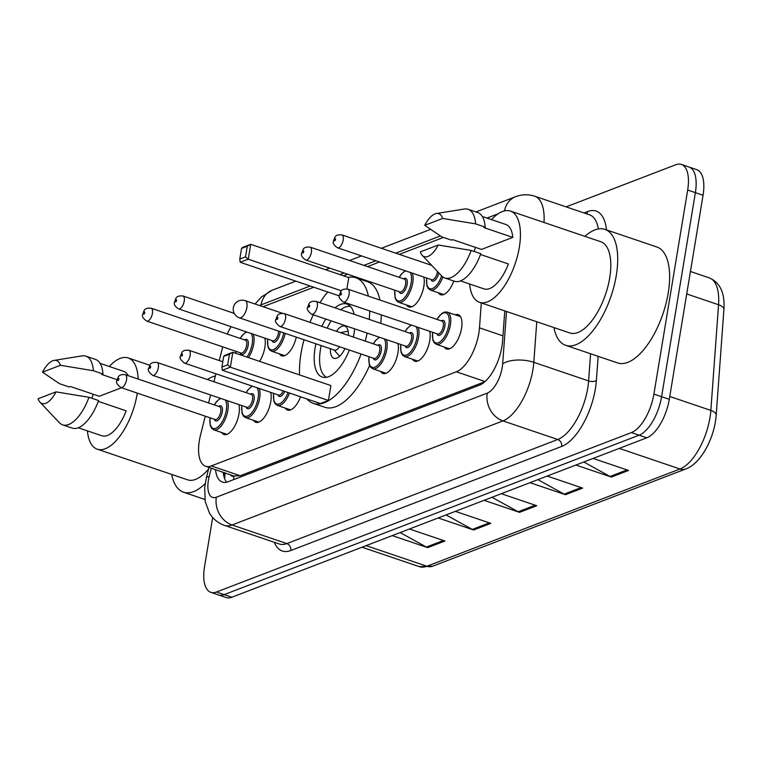 <?xml version="1.0" encoding="UTF-8"?>
<svg xmlns="http://www.w3.org/2000/svg" width="762" height="762" viewBox="0 0 762 762"><rect width="100%" height="100%" fill="white"/><g stroke="black" fill="none" stroke-linecap="round" stroke-linejoin="round"><path stroke-width="1.14" d="M423.786 277.044A18.136 8.068 108.7 0 1 423.853 286.245A18.136 8.068 108.7 0 1 408.842 306.943A18.136 8.068 108.7 0 1 406.546 304.971M264.805 338.118A18.136 8.068 108.7 0 1 264.881 347.329A18.136 8.068 108.7 0 1 259.594 361.369M429.682 331.299A18.136 8.068 108.7 0 1 429.758 340.5A18.136 8.068 108.7 0 1 414.747 361.198A18.136 8.068 108.7 0 1 412.452 359.226M455.171 314.811A18.136 8.068 108.7 0 1 458.191 314.639A18.136 8.068 108.7 0 1 461.553 328.289A18.136 8.068 108.7 0 1 446.542 348.986A18.136 8.068 108.7 0 1 444.246 347.015M397.888 343.519A18.136 8.068 108.7 0 1 397.964 352.72A18.136 8.068 108.7 0 1 382.953 373.418A18.136 8.068 108.7 0 1 380.657 371.446M270.71 392.382A18.136 8.068 108.7 0 1 270.777 401.584A18.136 8.068 108.7 0 1 255.775 422.281A18.136 8.068 108.7 0 1 253.479 420.31M238.916 404.593A18.136 8.068 108.7 0 1 238.982 413.804A18.136 8.068 108.7 0 1 223.98 434.502A18.136 8.068 108.7 0 1 221.685 432.53M205.264 416.185L200.52 435.035A34.004 15.116 -71.3 0 0 199.349 440.674A34.004 15.116 -71.3 0 0 205.635 466.258A34.004 15.116 -71.3 0 0 211.284 465.944L456.324 371.789A34.004 15.116 -71.3 0 0 479.479 327.851L481.298 302.924M230.534 474.707A11.335 5.039 -71.3 0 0 233.991 476.098L205.635 466.258M234.296 475.974L240.192 475.745L484.775 381.772M222.714 346.843A34.004 15.116 -71.3 0 0 222.695 346.901L219.256 360.559M215.932 373.799L213.931 381.762M210.598 394.992L208.597 402.955M231.115 326.688A34.004 15.116 -71.3 0 0 227.219 334.013M443.436 237.42L399.307 254.375M379.457 262.004L367.513 266.586M347.653 274.215L343.529 275.806M313.773 287.236L263.071 306.715M296.275 337.137A18.136 8.068 108.7 0 1 281.664 355.806A18.136 8.068 108.7 0 1 279.368 353.835M453.79 281.026A18.136 8.068 108.7 0 1 440.636 294.723A18.136 8.068 108.7 0 1 438.341 292.751M300.561 396.802A18.136 8.068 108.7 0 1 287.569 410.07A18.136 8.068 108.7 0 1 285.274 408.089M215.503 469.602A34.004 15.116 -71.3 0 0 222.39 482.089A34.004 15.116 -71.3 0 0 228.038 481.775L479.403 385.191A34.004 15.116 -71.3 0 0 502.558 341.252L504.777 310.896M226.638 482.213A34.004 15.116 108.7 0 1 223.199 472.211M566.137 206.873L675.742 164.763A34.004 15.116 108.7 0 1 681.39 164.449A34.004 15.116 108.7 0 1 687.676 190.033L653.901 394.087A34.004 15.116 108.7 0 1 631.403 432.587L216.465 592.017A34.004 15.116 108.7 0 1 210.817 592.331A34.004 15.116 108.7 0 1 204.53 566.747L212.684 517.484M681.39 164.449L696.763 169.669A34.004 15.116 108.7 0 1 703.059 195.253L669.284 399.307A34.004 15.116 108.7 0 1 646.786 437.807L231.848 597.237L224.152 594.627A34.004 15.116 108.7 0 1 218.513 594.941A34.004 15.116 108.7 0 0 224.152 594.627L639.089 435.197L224.152 594.627L216.465 592.017M669.284 399.307L661.587 396.697A34.004 15.116 108.7 0 1 639.089 435.197A34.004 15.116 108.7 0 0 661.587 396.697L695.373 192.643L661.587 396.697L653.901 394.087M689.077 167.059A34.004 15.116 108.7 0 1 695.373 192.643A34.004 15.116 108.7 0 0 689.077 167.059M583.806 462.001L610.048 476.488A9.068 7.62 69 0 0 611.353 477.069L628.574 470.449L593.122 458.429M575.901 465.039L611.353 477.069M537.896 479.641L564.128 494.128A9.068 7.62 69 0 0 565.442 494.709L582.663 488.09L547.211 476.069M529.99 482.679L565.442 494.709M400.155 532.571L426.396 547.049A9.068 7.62 69 0 0 427.701 547.63L444.922 541.02L409.47 528.99M392.249 535.61L427.701 547.63M446.065 514.931L472.307 529.409A9.068 7.62 69 0 0 473.621 529.99L490.833 523.38L455.381 511.35M438.169 517.96L473.621 529.99M491.985 497.281L518.217 511.769A9.068 7.62 69 0 0 519.532 512.35L536.753 505.739L501.291 493.709M484.08 500.32L519.532 512.35M231.848 597.237A34.004 15.116 108.7 0 1 226.2 597.551L210.817 592.331M205.178 483.66A61.198 27.213 108.7 0 1 183.413 492.166A61.198 27.213 108.7 0 1 171.707 474.431M137.274 393.116A48.168 21.422 108.7 0 1 137.103 394.183A48.168 21.422 108.7 0 1 97.231 449.17A48.168 21.422 108.7 0 1 87.42 430.873M208.617 468.868A48.168 21.422 108.7 0 1 187.604 479.822L97.231 449.17M54.159 360.388A22.669 10.077 108.7 0 1 60.417 365.293L42.501 372.18A22.669 10.077 108.7 0 1 54.159 360.388L82.096 355.883A36.271 16.126 108.7 0 1 85.906 356.159A36.271 16.126 108.7 0 1 93.364 370.723L102.975 373.99L101.717 374.466L117.091 379.686M100.108 363.369L123.635 371.351A34.004 15.116 108.7 0 1 128.311 375.714M121.453 387.753L99.26 396.278L70.418 386.496L69.161 386.982L59.55 383.715L42.501 372.18M60.417 365.293L93.364 370.723M85.906 356.159L95.517 359.426A36.271 16.126 108.7 0 1 102.975 373.99M98.279 401.364L126.159 410.823A34.004 15.116 108.7 0 1 101.784 435.75L78.257 427.768M91.888 398.288A48.168 21.422 108.7 0 1 93.278 394.249M109.271 366.474A48.168 21.422 108.7 0 1 128.187 357.94A48.168 21.422 108.7 0 1 138.179 379.066M207.388 379.533A61.198 27.213 108.7 0 1 215.379 375.971M56.017 391.868A22.669 10.077 108.7 0 1 39.986 402.174A22.669 10.077 108.7 0 1 38.1 398.755L56.017 391.868L88.964 397.297A36.271 16.126 108.7 0 1 62.598 424.853A36.271 16.126 108.7 0 1 59.417 422.748L39.986 402.174M88.964 397.297L98.574 400.555A36.271 16.126 108.7 0 1 72.219 428.111L62.598 424.853M367.141 333.08A66.304 29.48 108.7 0 1 365.227 341.071M361.083 354.035A66.304 29.48 108.7 0 1 313.287 403.346A66.304 29.48 108.7 0 1 306.972 398.974M299.552 374.933A66.304 29.48 108.7 0 1 301.009 353.454A66.304 29.48 108.7 0 1 304.019 339.757M378.676 336.995A66.304 29.48 108.7 0 1 378.543 337.642M369.589 365.465A66.304 29.48 108.7 0 1 324.822 407.26L313.287 403.346M349.348 350.053A38.538 17.135 108.7 0 1 322.202 377.047A38.538 17.135 108.7 0 1 315.068 348.053A38.538 17.135 108.7 0 1 315.906 343.795M321.85 326.355A38.538 17.135 108.7 0 1 325.774 319.049M335.032 307.829A38.538 17.135 108.7 0 1 346.967 304.067A38.538 17.135 108.7 0 1 354.149 314.315M354.663 328.851A38.538 17.135 108.7 0 1 354.101 333.061A38.538 17.135 108.7 0 1 353.33 337.042M328.432 400.441L330.898 385.562L232.839 352.292L230.372 367.179L328.432 400.441L320.402 403.527L222.342 370.265L221.913 367.046L227.657 364.836L229.419 354.206L223.676 356.416L221.913 367.046M309.953 322.326A66.304 29.48 108.7 0 1 313.296 314.811M319.945 302.704A66.304 29.48 108.7 0 1 327.698 291.96M348.224 277.397A66.304 29.48 108.7 0 1 355.883 277.768A66.304 29.48 108.7 0 1 368.408 296.151M369.694 310.944A66.304 29.48 108.7 0 1 369.237 319.43M346.891 288.931L348.767 277.587L250.717 244.316L248.25 259.194L341.471 290.827M245.535 256.861L247.288 246.231L241.554 248.431L239.792 259.061L245.535 256.861L248.25 259.194L240.211 262.28L338.271 295.551L339.461 295.094M355.883 277.768L367.427 281.683A66.304 29.48 108.7 0 1 379.943 300.057M381.229 314.858A66.304 29.48 108.7 0 1 380.771 323.345M227.657 364.836L230.372 367.179L222.342 370.265M223.676 356.416L224.8 355.387L232.839 352.292L229.419 354.206M241.554 248.431L242.678 247.402L250.717 244.316L247.288 246.231M240.211 262.28L239.792 259.061M326.574 377.285A37.405 16.631 108.7 0 1 320.45 349.463A37.405 16.631 108.7 0 1 321.202 345.586M348.377 335.356A17.002 7.563 -71.3 0 0 344.853 326.088A17.002 7.563 -71.3 0 0 336.423 331.299M327.146 328.155A37.405 16.631 108.7 0 1 331.118 320.859M340.671 309.743A37.405 16.631 108.7 0 1 350.577 306.543M330.422 348.72A17.002 7.563 -71.3 0 0 333.927 358.283A17.002 7.563 -71.3 0 0 344.957 348.558M239.382 317.83A9.068 4.029 -71.3 0 0 240.887 317.744A9.068 4.029 -71.3 0 0 246.888 307.486A9.068 4.029 -71.3 0 0 245.212 300.657A9.068 9.068 0 0 0 233.229 309.429A9.068 9.068 0 0 0 239.382 317.83L334.556 350.12A9.068 4.029 -71.3 0 0 339.481 346.7M584.883 236.334A61.198 27.213 108.7 0 1 604.961 229.391A61.198 27.213 108.7 0 1 616.296 275.434A61.198 27.213 108.7 0 1 565.642 345.3A61.198 27.213 108.7 0 1 553.926 327.565M604.961 229.391L656.882 247.002A61.198 27.213 108.7 0 1 668.207 293.056A61.198 27.213 108.7 0 1 617.553 362.922L565.642 345.3M491.49 219.618A48.168 21.422 108.7 0 1 510.407 211.074A48.168 21.422 108.7 0 1 519.322 247.317A48.168 21.422 108.7 0 1 479.46 302.304A48.168 21.422 108.7 0 1 469.64 284.016M510.407 211.074L600.78 241.735A48.168 21.422 108.7 0 1 609.695 277.978A48.168 21.422 108.7 0 1 569.824 332.965L479.46 302.304M436.388 213.522L464.325 209.026A36.271 16.126 108.7 0 1 468.135 209.293A36.271 16.126 108.7 0 1 475.583 223.866L485.194 227.124L483.946 227.609L512.788 237.392L481.479 249.422L452.638 239.63L451.39 240.116L441.769 236.849L424.72 225.323A22.669 10.077 108.7 0 1 436.388 213.522A22.669 10.077 108.7 0 1 442.646 218.437L424.72 225.323M482.327 216.513L505.854 224.485A34.004 15.116 108.7 0 1 512.788 237.392M442.646 218.437L475.583 223.866M468.135 209.293L477.745 212.56A36.271 16.126 108.7 0 1 485.194 227.124M480.498 254.498L508.387 263.957A34.004 15.116 108.7 0 1 484.013 288.884L460.486 280.902M474.116 251.422A48.168 21.422 108.7 0 1 475.507 247.393M438.245 245.002A22.669 10.077 108.7 0 1 422.205 255.318A22.669 10.077 108.7 0 1 420.329 251.889L438.245 245.002L471.183 250.431A36.271 16.126 108.7 0 1 444.827 277.987A36.271 16.126 108.7 0 1 441.636 275.892L422.205 255.318M471.183 250.431L480.803 253.689A36.271 16.126 108.7 0 1 454.438 281.245L444.827 277.987M233.991 476.098A34.004 28.565 69 0 0 233.591 479.641M240.192 475.745L211.284 465.944M502.958 335.823L479.479 327.851M485.042 381.533L456.324 371.789M211.293 468.173L209.169 476.612A22.669 10.077 -71.3 0 0 208.388 480.365A22.669 10.077 -71.3 0 0 216.341 497.215L487.232 393.135A22.669 10.077 -71.3 0 0 502.225 367.465A22.669 10.077 -71.3 0 0 502.663 363.836L506.492 311.477M536.772 321.745L533.81 362.331A45.339 20.155 108.7 0 1 532.933 369.58A45.339 20.155 108.7 0 1 502.939 420.91L232.058 524.989A45.339 20.155 108.7 0 1 224.523 525.409L279.321 544.001A45.339 20.155 -71.3 0 0 286.855 543.582L557.736 439.503A45.339 20.155 -71.3 0 0 587.731 388.172A45.339 20.155 -71.3 0 0 588.607 380.924L590.588 353.768M598.16 356.34L596.389 380.543A51.006 22.679 108.7 0 1 561.661 446.446L290.779 550.526A5.667 4.763 69 0 0 286.855 543.582L232.058 524.989A22.669 19.04 -111 0 1 216.341 497.215M596.389 380.543A5.667 2.562 4.2 0 1 588.607 380.924L533.81 362.331A22.669 10.239 -175.8 0 0 502.663 363.836M290.779 550.526A51.006 22.679 108.7 0 1 274.291 542.296M584.016 212.941L587.664 211.541A51.006 22.679 108.7 0 1 606.476 229.905M631.403 432.587L646.786 437.807M687.676 190.033L703.059 195.253M487.232 393.135A22.669 19.04 -111 0 0 502.939 420.91L557.736 439.503A5.667 4.763 69 0 1 561.661 446.446M598.361 228.962A45.339 20.155 -71.3 0 0 589.502 214.808L534.705 196.215A45.339 20.155 108.7 0 1 544.011 222.475M498.129 213.789L486.966 218.075M440.407 235.963L395.697 253.146M375.847 260.775L363.903 265.367M344.053 272.996L339.919 274.577M310.163 286.017L261.071 304.876A22.669 10.077 -71.3 0 0 259.661 305.562M586.683 213.846A5.667 4.763 69 0 0 587.664 211.541M504.52 210.874A22.669 19.04 -111 0 1 515.531 196.729L475.936 211.941M261.071 304.876A22.669 19.04 -111 0 1 272.167 290.236L261.337 297.028L255.07 304.009M209.169 476.612A22.669 3.629 -165.9 0 0 206.416 477.603L208.988 467.392M223.847 476.098L224.704 472.726M723.9 309.591L716.185 415.261A11.335 5.124 -175.8 0 0 710.841 410.413L718.556 304.752A45.339 20.155 -71.3 0 0 709.289 277.882C720.195 282.607 725.062 293.17 723.9 309.591A11.335 5.124 -175.8 0 0 718.556 304.752L686.724 293.951M716.185 415.261C714.604 437.426 701.259 463.42 685.8 468.954A11.335 9.525 -111 0 1 679.971 469.001A45.339 20.155 -71.3 0 0 710.841 410.413L669.75 396.478M366.141 545.64L426.882 566.242A11.335 9.525 69 0 0 432.702 566.195L419.348 566.661A45.339 20.155 -71.3 0 0 426.882 566.242L679.971 469.001L619.23 448.389M535.248 505.225L518.217 511.769M489.337 522.865L472.307 529.409M443.417 540.506L426.396 547.049M581.158 487.585L564.128 494.128M627.069 469.944L610.048 476.488M227.428 400.698A17.002 7.563 108.7 0 1 227.838 410.432A17.002 7.563 108.7 0 1 213.77 429.844L227 434.33M210.045 417.805A15.869 7.058 -71.3 0 0 216.16 428.139A15.869 7.058 -71.3 0 0 226.304 410.327A15.869 7.058 -71.3 0 0 225.276 399.974M220.885 398.478A15.869 7.058 -71.3 0 0 214.417 404.927M218.732 406.394A7.934 3.524 108.7 0 1 222.285 411.871A7.934 3.524 108.7 0 1 218.437 419.919A7.934 3.524 108.7 0 1 214.36 419.271M215.122 419.529A6.801 3.019 -71.3 0 0 220.751 411.766A6.801 3.019 -71.3 0 0 219.494 406.651L125.273 374.685A6.801 3.019 108.7 0 1 126.54 379.8A6.801 3.019 108.7 0 1 120.91 387.563L215.122 419.529M118.862 379.276A1.133 0.505 -71.3 0 0 118.462 378.428A1.133 0.505 -71.3 0 0 117.71 379.714A1.133 0.505 -71.3 0 0 118.11 380.552A1.133 0.505 -71.3 0 0 118.862 379.276M259.223 388.487A17.002 7.563 108.7 0 1 259.632 398.212A17.002 7.563 108.7 0 1 245.564 417.624L258.794 422.11M241.84 405.594A15.869 7.058 -71.3 0 0 247.955 415.928A15.869 7.058 -71.3 0 0 258.099 398.107A15.869 7.058 -71.3 0 0 257.07 387.753M252.679 386.267A15.869 7.058 -71.3 0 0 246.212 392.706M250.527 394.173A7.934 3.524 108.7 0 1 254.079 399.65A7.934 3.524 108.7 0 1 250.231 407.708A7.934 3.524 108.7 0 1 246.155 407.051M246.917 407.308A6.801 3.019 -71.3 0 0 252.546 399.545A6.801 3.019 -71.3 0 0 251.289 394.43L157.067 362.464A6.801 3.019 108.7 0 1 158.334 367.589A6.801 3.019 108.7 0 1 152.705 375.352L246.917 407.308M150.657 367.055A1.133 0.505 -71.3 0 0 150.257 366.217A1.133 0.505 -71.3 0 0 149.504 367.494A1.133 0.505 -71.3 0 0 149.904 368.341A1.133 0.505 -71.3 0 0 150.657 367.055M284.693 391.42A7.934 3.524 108.7 0 1 277.949 394.84M184.499 363.131C180.565 360.083 179.232 357.702 180.518 355.987C181.88 353.987 180.661 349.482 188.871 350.253A6.801 3.019 108.7 0 1 190.129 355.368A6.801 3.019 108.7 0 1 184.499 363.131L278.711 395.097A6.801 3.019 -71.3 0 0 283.245 390.925M182.451 354.844A1.133 0.505 -71.3 0 0 182.051 353.997A1.133 0.505 -71.3 0 0 181.299 355.283A1.133 0.505 -71.3 0 0 181.699 356.121A1.133 0.505 -71.3 0 0 182.451 354.844M289.503 393.049A17.002 7.563 108.7 0 1 277.358 405.403L290.589 409.899M273.634 393.373A15.869 7.058 -71.3 0 0 278.016 404.174A15.869 7.058 -71.3 0 0 288.065 392.563M386.401 339.614A17.002 7.563 108.7 0 1 386.81 349.348A17.002 7.563 108.7 0 1 372.742 368.76L385.972 373.247M369.018 356.721A15.869 7.058 -71.3 0 0 375.133 367.055A15.869 7.058 -71.3 0 0 385.277 349.244A15.869 7.058 -71.3 0 0 384.258 338.89M379.857 337.395A15.869 7.058 -71.3 0 0 373.39 343.843M377.704 345.31A7.934 3.524 108.7 0 1 381.257 350.787A7.934 3.524 108.7 0 1 377.409 358.835A7.934 3.524 108.7 0 1 373.332 358.188M374.094 358.445A6.801 3.019 -71.3 0 0 379.724 350.682A6.801 3.019 -71.3 0 0 378.466 345.567L284.255 313.601A6.801 3.019 108.7 0 1 285.512 318.716A6.801 3.019 108.7 0 1 279.883 326.479L374.094 358.445M277.835 318.192A1.133 0.505 -71.3 0 0 277.435 317.344A1.133 0.505 -71.3 0 0 276.682 318.63A1.133 0.505 -71.3 0 0 277.082 319.478A1.133 0.505 -71.3 0 0 277.835 318.192M418.195 327.403A17.002 7.563 108.7 0 1 418.605 337.137A17.002 7.563 108.7 0 1 404.536 356.54L417.767 361.026M400.812 344.51A15.869 7.058 -71.3 0 0 406.927 354.844A15.869 7.058 -71.3 0 0 417.071 337.023A15.869 7.058 -71.3 0 0 416.052 326.669M411.651 325.183A15.869 7.058 -71.3 0 0 405.184 331.632M409.499 333.089A7.934 3.524 108.7 0 1 413.052 338.576A7.934 3.524 108.7 0 1 409.204 346.624A7.934 3.524 108.7 0 1 405.127 345.967M405.889 346.224A6.801 3.019 -71.3 0 0 411.518 338.461A6.801 3.019 -71.3 0 0 410.261 333.346L316.049 301.39A6.801 3.019 108.7 0 1 317.306 306.505A6.801 3.019 108.7 0 1 311.677 314.268L405.889 346.224M309.629 305.972A1.133 0.505 -71.3 0 0 309.229 305.133A1.133 0.505 -71.3 0 0 308.477 306.419A1.133 0.505 -71.3 0 0 308.877 307.257A1.133 0.505 -71.3 0 0 309.629 305.972M436.845 319.364L441.846 313.411L444.656 312.039L447.256 312.125A17.002 7.563 108.7 0 1 450.399 324.917A17.002 7.563 108.7 0 1 436.331 344.319L449.561 348.815M432.606 332.289A15.869 7.058 -71.3 0 0 438.722 342.624A15.869 7.058 -71.3 0 0 448.866 324.812A15.869 7.058 -71.3 0 0 446.218 312.992A15.869 7.058 -71.3 0 0 436.978 319.411M441.293 320.878A7.934 3.524 108.7 0 1 444.846 326.355A7.934 3.524 108.7 0 1 440.998 334.404A7.934 3.524 108.7 0 1 436.921 333.756M437.683 334.013A6.801 3.019 -71.3 0 0 443.313 326.25A6.801 3.019 -71.3 0 0 442.055 321.135L347.843 289.169A6.801 3.019 108.7 0 1 349.101 294.284A6.801 3.019 108.7 0 1 343.472 302.047L437.683 334.013M341.424 293.761A1.133 0.505 -71.3 0 0 341.024 292.913A1.133 0.505 -71.3 0 0 340.271 294.199A1.133 0.505 -71.3 0 0 340.671 295.037A1.133 0.505 -71.3 0 0 341.424 293.761M253.317 334.223A17.002 7.563 108.7 0 1 253.727 343.957A17.002 7.563 108.7 0 1 248.469 357.597M235.934 351.33A15.869 7.058 -71.3 0 0 235.772 353.292M246.945 357.083A15.869 7.058 -71.3 0 0 252.193 343.853A15.869 7.058 -71.3 0 0 251.174 333.499M244.621 339.919A7.934 3.524 108.7 0 1 248.174 345.396A7.934 3.524 108.7 0 1 244.326 353.444A7.934 3.524 108.7 0 1 240.249 352.796M146.799 321.088L241.011 353.054A6.801 3.019 -71.3 0 0 246.64 345.291A6.801 3.019 -71.3 0 0 245.383 340.176L151.171 308.21A6.801 3.019 108.7 0 1 152.429 313.325A6.801 3.019 108.7 0 1 146.799 321.088C143.046 318.63 141.713 316.249 142.818 313.944C144.18 311.944 142.961 307.438 151.171 308.21M143.599 313.239A1.133 0.505 -71.3 0 0 143.999 314.077A1.133 0.505 -71.3 0 0 144.751 312.801A1.133 0.505 -71.3 0 0 144.351 311.953A1.133 0.505 -71.3 0 0 143.599 313.239M246.774 332.003A15.869 7.058 -71.3 0 0 240.306 338.452M285.207 333.385A17.002 7.563 108.7 0 1 271.453 351.149L269.338 349.634L267.948 346.843L267.595 339.071M267.729 339.119A15.869 7.058 -71.3 0 0 273.51 349.596A15.869 7.058 -71.3 0 0 283.75 332.889M280.14 331.661A7.934 3.524 108.7 0 1 279.968 333.175A7.934 3.524 108.7 0 1 276.12 341.233A7.934 3.524 108.7 0 1 272.044 340.576M234.229 313.382L182.966 295.989A6.801 3.019 108.7 0 1 184.223 301.114A6.801 3.019 108.7 0 1 178.594 308.877L272.806 340.833A6.801 3.019 -71.3 0 0 278.435 333.07A6.801 3.019 -71.3 0 0 278.597 331.137M175.393 301.019A1.133 0.505 -71.3 0 0 175.793 301.866A1.133 0.505 -71.3 0 0 176.546 300.58A1.133 0.505 -71.3 0 0 176.146 299.742A1.133 0.505 -71.3 0 0 175.393 301.019M412.29 273.139A17.002 7.563 108.7 0 1 412.699 282.873A17.002 7.563 108.7 0 1 398.631 302.285L396.516 300.771L395.126 297.98L394.773 290.198M394.907 290.246A15.869 7.058 -71.3 0 0 401.031 300.58A15.869 7.058 -71.3 0 0 411.166 282.769A15.869 7.058 -71.3 0 0 410.147 272.415M403.593 278.835A7.934 3.524 108.7 0 1 407.146 284.312A7.934 3.524 108.7 0 1 403.298 292.36A7.934 3.524 108.7 0 1 399.221 291.713M305.772 260.004L399.983 291.97A6.801 3.019 -71.3 0 0 405.613 284.207A6.801 3.019 -71.3 0 0 404.355 279.092L310.144 247.126A6.801 3.019 108.7 0 1 311.401 252.241A6.801 3.019 108.7 0 1 305.772 260.004C302.019 257.546 300.695 255.165 301.79 252.86C303.152 250.86 301.933 246.355 310.144 247.126M302.581 252.155A1.133 0.505 -71.3 0 0 302.971 253.003A1.133 0.505 -71.3 0 0 303.724 251.717A1.133 0.505 -71.3 0 0 303.324 250.869A1.133 0.505 -71.3 0 0 302.581 252.155M405.746 270.92A15.869 7.058 -71.3 0 0 399.278 277.368M442.846 276.958A17.002 7.563 108.7 0 1 430.425 290.065L428.311 288.55L426.92 285.76L426.568 277.987M426.701 278.035A15.869 7.058 -71.3 0 0 431.425 288.798A15.869 7.058 -71.3 0 0 441.617 275.863M431.702 265.367L341.938 234.915A6.801 3.019 108.7 0 1 343.195 240.03A6.801 3.019 108.7 0 1 337.566 247.793L431.778 279.749A6.801 3.019 -71.3 0 0 437.407 271.986A6.801 3.019 -71.3 0 0 437.483 271.482M334.375 239.944A1.133 0.505 -71.3 0 0 334.766 240.782A1.133 0.505 -71.3 0 0 335.518 239.497A1.133 0.505 -71.3 0 0 335.118 238.658A1.133 0.505 -71.3 0 0 334.375 239.944M438.798 272.872A7.934 3.524 108.7 0 1 434.873 280.34A7.934 3.524 108.7 0 1 431.025 279.492M225.161 472.878L224.628 478.603M206.416 477.603L204.683 487.518L205.188 501.548L209.521 513.169C213.093 519.046 218.094 523.123 224.523 525.409M534.705 196.215C528.285 194.139 521.894 194.31 515.531 196.729M430.511 229.4L381.352 248.288M361.502 255.908L349.558 260.499M329.708 268.129L325.584 269.719M295.827 281.149L272.167 290.236M685.8 468.954L432.702 566.195M709.289 277.882L690.439 271.491M419.348 566.661L362.026 547.221M183.413 492.166L204.845 499.443M128.187 357.94L149.819 365.274M334.07 349.958L339.614 356.264M282.435 313.287L245.212 300.657M340.462 332.67L348.129 331.156M220.285 398.278L216.37 401.793L214.284 404.879M125.273 374.685C117.072 373.913 118.291 378.419 116.929 380.419C115.643 382.133 116.977 384.515 120.91 387.563M209.912 417.757L210.236 425.463L211.636 428.311L213.77 429.844M252.079 386.058L248.164 389.582L246.078 392.668M157.067 362.464C148.866 361.693 150.085 366.198 148.723 368.208C147.437 369.913 148.771 372.294 152.705 375.352M241.706 405.546L242.03 413.252L243.43 416.1L245.564 417.624M188.871 350.253L222.79 361.76M273.501 393.325L273.825 401.031L275.225 403.879L277.358 405.403M379.257 337.195L375.342 340.719L373.256 343.795M284.255 313.601C276.044 312.83 277.263 317.335 275.901 319.335C274.625 321.05 275.949 323.431 279.883 326.479M368.884 356.673L369.208 364.379L370.608 367.236L372.742 368.76M411.051 324.974L407.137 328.498L405.051 331.584M316.049 301.39C307.838 300.609 309.058 305.114 307.696 307.124C306.419 308.839 307.743 311.22 311.677 314.268M400.679 344.462L401.002 352.168L402.412 355.016L404.536 356.54M347.843 289.169C339.633 288.398 340.852 292.903 339.49 294.904C338.214 296.618 339.538 298.999 343.472 302.047M447.256 312.125L460.486 316.611M432.473 332.242L432.797 339.947L434.207 342.795L436.331 344.319M235.62 353.244L235.801 351.282M246.174 331.803L242.268 335.318L240.173 338.404M178.594 308.877C174.841 306.419 173.507 304.038 174.612 301.733C175.974 299.723 174.755 295.218 182.966 295.989M271.453 351.149L284.683 355.635M398.631 302.285L411.861 306.772M405.146 270.72L401.241 274.244L399.145 277.32M337.566 247.793C333.813 245.335 332.489 242.954 333.585 240.649C334.947 238.639 333.727 234.134 341.938 234.915M430.425 290.065L443.655 294.551"/></g></svg>
